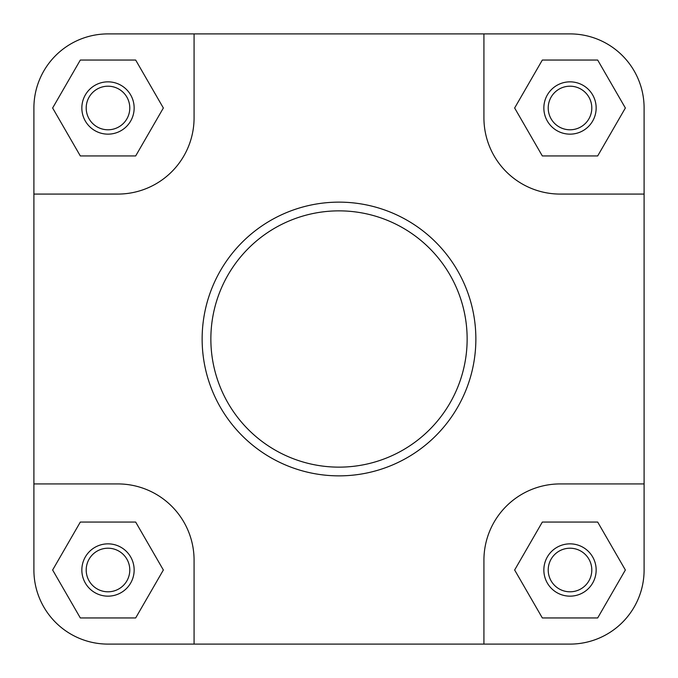 <?xml version="1.0" encoding="UTF-8"?>
<svg xmlns="http://www.w3.org/2000/svg" width="678" height="678" viewBox="0 0 678 678"><rect width="100%" height="100%" fill="white"/><g stroke="black" fill="none" stroke-linecap="round" stroke-linejoin="round"><path stroke-width="1.02" d="M596.157 570.003A26.154 26.154 0 0 1 570.003 596.157A26.154 26.154 0 0 1 543.849 570.003A26.154 26.154 0 0 1 570.003 543.849A26.154 26.154 0 0 1 596.157 570.003M548.214 570.003A21.789 21.789 0 0 0 570.003 591.801A21.789 21.789 0 0 0 591.801 570.003A21.789 21.789 0 0 0 570.003 548.214A21.789 21.789 0 0 0 548.214 570.003M134.151 570.003A26.154 26.154 0 0 1 107.997 596.157A26.154 26.154 0 0 1 81.843 570.003A26.154 26.154 0 0 1 107.997 543.849A26.154 26.154 0 0 1 134.151 570.003M86.199 570.003A21.789 21.789 0 0 0 107.997 591.801A21.789 21.789 0 0 0 129.786 570.003A21.789 21.789 0 0 0 107.997 548.214A21.789 21.789 0 0 0 86.199 570.003M134.151 107.997A26.154 26.154 0 0 1 107.997 134.151A26.154 26.154 0 0 1 81.843 107.997A26.154 26.154 0 0 1 107.997 81.843A26.154 26.154 0 0 1 134.151 107.997M86.199 107.997A21.789 21.789 0 0 0 107.997 129.786A21.789 21.789 0 0 0 129.786 107.997A21.789 21.789 0 0 0 107.997 86.199A21.789 21.789 0 0 0 86.199 107.997M596.157 107.997A26.154 26.154 0 0 1 570.003 134.151A26.154 26.154 0 0 1 543.849 107.997A26.154 26.154 0 0 1 570.003 81.843A26.154 26.154 0 0 1 596.157 107.997M548.214 107.997A21.789 21.789 0 0 0 570.003 129.786A21.789 21.789 0 0 0 591.801 107.997A21.789 21.789 0 0 0 570.003 86.199A21.789 21.789 0 0 0 548.214 107.997M202.137 339A136.863 136.863 0 0 1 339 202.137A136.863 136.863 0 0 1 475.863 339A136.863 136.863 0 0 1 339 475.863A136.863 136.863 0 0 1 202.137 339A136.863 136.863 0 0 0 339 475.863A136.863 136.863 0 0 0 475.863 339M33.9 483.923L33.9 570.003A74.097 74.097 0 0 0 107.997 644.1L194.078 644.1L194.078 560.197A76.275 76.275 0 0 0 117.803 483.923L33.9 483.923L33.9 194.078L117.803 194.078A76.275 76.275 0 0 0 194.078 117.803L194.078 33.9L107.997 33.9A74.097 74.097 0 0 0 33.9 107.997L33.9 194.078L33.9 107.997M194.078 644.1L570.003 644.1A74.097 74.097 0 0 0 644.1 570.003L644.1 483.923L560.197 483.923A76.275 76.275 0 0 0 483.923 560.197L483.923 644.1L570.003 644.1M644.1 107.997L644.1 194.078L644.1 107.997A74.097 74.097 0 0 0 570.003 33.9L483.923 33.9L483.923 117.803A76.275 76.275 0 0 0 560.197 194.078L644.1 194.078L644.1 483.923M194.078 33.9L570.003 33.9M80.318 155.94L135.676 155.94L163.356 107.997L135.676 60.054L80.318 60.054L52.638 107.997L80.318 155.94M542.324 155.94L597.682 155.94L625.362 107.997L597.682 60.054L542.324 60.054L514.644 107.997L542.324 155.94M542.324 617.946L597.682 617.946L625.362 570.003L597.682 522.06L542.324 522.06L514.644 570.003L542.324 617.946M80.318 617.946L135.676 617.946L163.356 570.003L135.676 522.06L80.318 522.06L52.638 570.003L80.318 617.946M467.142 339A128.142 128.142 0 0 0 339 210.858A128.142 128.142 0 0 0 210.858 339A128.142 128.142 0 0 0 339 467.142A128.142 128.142 0 0 0 467.142 339"/></g></svg>
